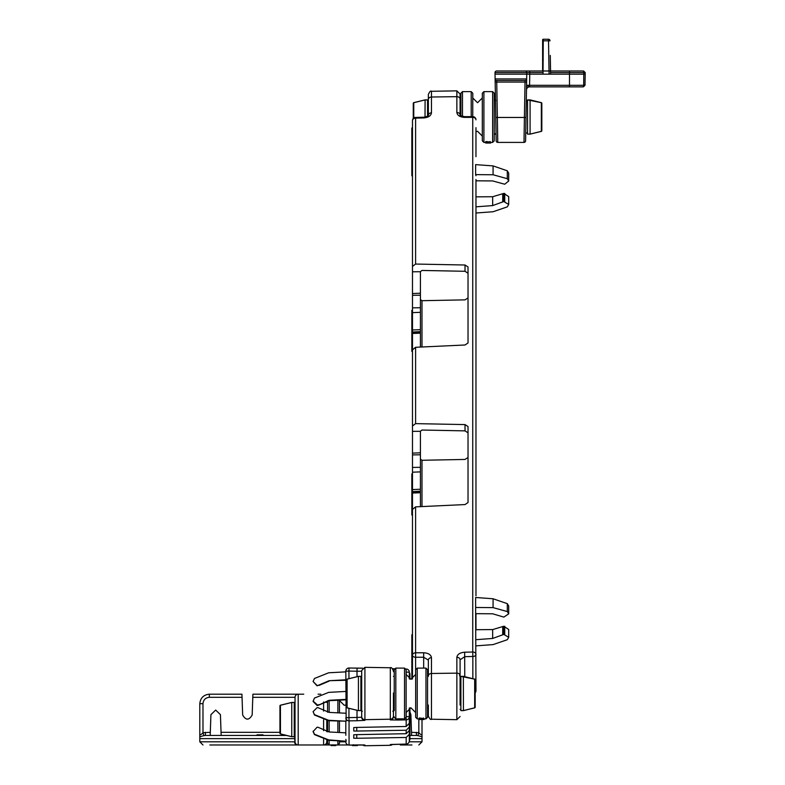 <?xml version="1.0" encoding="UTF-8"?>
<svg xmlns="http://www.w3.org/2000/svg" width="785" height="785" viewBox="0 0 785 785"><rect width="100%" height="100%" fill="white"/><g stroke="black" fill="none" stroke-linecap="round" stroke-linejoin="round"><path stroke-width="1.18" d="M294.238 703.645L295.032 703.645L295.032 701.221L295.032 719.58L295.032 697.365A3.169 3.169 0 0 1 298.202 694.185L298.202 744.975A3.169 3.169 0 0 1 295.032 741.805L295.032 719.58M221.164 735.457L220.428 714.654L215.679 710.062L210.92 714.654L210.194 735.457L205.376 735.457L286.515 735.457M409.937 735.457L416.433 735.457L411.615 735.457L410.889 714.654L409.937 711.966M303.746 694.185L252.898 694.185L252.171 714.988C249.002 720.473 245.833 720.473 242.663 714.988L242.045 697.306L209.33 697.306C205.493 697.708 203.384 699.827 202.981 703.654L202.981 732.68L210.301 732.336M326.776 740.118L326.776 741.805A3.169 3.169 0 0 1 323.597 744.975L298.202 744.975A3.169 3.169 0 0 1 295.032 741.805L294.581 738.626L199.802 738.626L199.802 703.713L199.802 736.781L203.864 735.623L202.981 732.68C201.137 734.799 200.077 735.211 199.802 733.906M323.597 744.975L329.15 744.975L323.597 744.975L323.597 739.46M411.948 744.975L400.311 744.975M362.788 744.975L359.314 744.906M348.216 744.975L337.884 744.975L337.884 740.795M199.802 738.626L199.802 741.805L294.581 741.805A3.169 2.718 -90 0 0 297.299 744.975L209.86 744.975M326.776 720.532L326.776 731.679M409.171 741.805L422.006 741.805L422.006 738.626L409.937 738.626M411.507 732.336L418.827 732.68L417.944 735.623L422.006 736.781L422.006 719.511L422.006 738.626M202.981 703.654L199.802 703.713C200.411 697.963 203.58 694.794 209.33 694.185L241.937 694.185L242.045 697.306M205.376 732.336L205.376 735.457L203.864 735.623M202.981 744.975L199.802 741.805M417.944 735.623L416.433 735.457L416.433 732.336M422.006 741.805L418.827 744.975M418.827 718.893L418.827 732.68C420.672 734.799 421.731 735.211 422.006 733.906M257.833 735.457L257.833 734.819L257.019 734.819L257.019 735.457M257.833 734.819L260.021 734.819L260.021 735.457M260.021 734.819L262.2 734.819L262.2 735.457M262.2 734.819L263.014 734.819L263.014 735.457M279.951 719.58L279.951 705.823A0.638 0.579 0 0 1 280.451 705.264L291.696 702.487L280.431 705.205L280.451 733.906L291.696 736.673L280.451 733.906A0.638 0.579 -0 0 1 279.951 733.337L279.951 705.823A0.638 0.638 0 0 1 280.431 705.205L291.696 702.457L280.431 705.205M339.473 721.287L339.473 732.503M339.473 740.873L339.473 743.385L337.884 744.975L335.823 744.975M329.15 740.324L329.15 744.975L327.571 743.385L327.571 740.206M327.571 731.816L327.571 720.62L327.571 731.816M357.244 744.955L359.785 744.906M327.571 712.231L327.571 700.848L327.571 712.231M335.823 745.554L335.823 744.916L331.054 744.916L331.054 745.573L335.823 745.583L331.054 745.544M291.765 736.075L291.765 703.085M291.696 736.673L294.238 736.673L294.238 702.447L291.696 702.496M339.473 700.161L339.473 712.917M357.244 744.936L354.006 744.985M354.81 744.975L356.763 744.945M352.485 745.583L357.371 745.593L352.485 745.593L352.485 745.014M353.584 745.367L353.584 744.739M357.371 745.593L357.371 744.955M356.145 745.583L354.074 745.465L356.145 745.583M352.485 745.573L352.367 744.906M352.367 745.544L355.193 745.593M333.488 744.975L333.488 745.613M393.432 692.978L393.432 716.754L393.432 710.641L393.432 711.858L392.814 711.22M319.053 685.02L317.052 685.825L313.087 681.498L317.052 685.452L317.964 685.452L329.121 680.703L345.822 679.8M345.822 671.862L328.699 672.784L314.471 678.476L313.087 681.498M346.156 721.199L328.699 720.708L314.471 715.007L313.087 711.642L314.471 714.654L328.699 720.306L346.156 721.199L345.822 671.175L348.942 671.087L348.942 678.662M345.822 713.241L329.121 712.387L317.964 707.668L317.052 707.668L313.087 711.642M409.309 708.05L409.309 723.309L406.188 726.478L356.763 727.42L356.763 731.041L406.188 730.246L409.309 727.077L409.309 720.188M409.309 719.207L409.309 718.491M409.309 727.077L409.309 730.531L406.188 733.7L356.763 734.642L356.763 738.263L406.188 737.468L409.309 734.299L409.309 726.429M409.309 734.299L409.309 740.903L409.937 739.441L409.309 740.54M406.188 675.178L406.188 672.088L409.309 672.176L409.309 678.937M409.937 707.874L409.937 710.572L409.309 710.543L409.309 717.068L409.937 715.969L409.937 739.441M345.822 741.217L345.822 741.894L345.822 741.217M345.822 735.319L345.822 721.631L345.822 732.827L329.121 731.973L317.964 727.253L317.052 727.253L313.087 731.581L314.471 734.593L328.699 740.294L346.156 741.236L328.699 739.892L314.471 734.24L313.087 731.227M393.432 670.949L393.432 670.939C392.108 668.035 391.067 666.985 390.312 667.77L364.917 667.328L364.917 720.375L357.126 720.728L357.008 717.47L361.689 717.196L361.689 670.498L361.689 677.563L360.894 677.563M356.763 738.263L353.75 738.224L353.75 734.78L356.763 734.642M356.763 731.041L353.75 731.002L353.75 727.558L356.763 727.42M345.822 680.252L329.121 680.703M345.822 699.386L329.121 700.289L317.964 705.411L317.052 705.411L313.087 701.437L314.471 698.071L328.699 692.37L345.822 691.448M345.822 699.837L329.121 700.691L319.053 704.979M319.053 685.393L329.121 681.105M360.894 709.434L361.689 709.434L361.689 717.196A3.169 3.169 -0 0 0 364.917 720.375M346.156 740.785L345.822 739.372M317.964 705.411L313.087 701.083M317.964 705.038L319.053 704.606M361.689 671.224L357.008 671.224L357.126 668.143L362.709 668.172L349.05 668.006L348.942 671.087L357.008 671.224L357.008 676.69M398.132 719.502L398.113 720.022L390.312 719.923A3.169 3.169 180 0 0 393.432 716.754L394.227 716.803M394.227 671.764L393.432 671.666M357.126 720.728L349.05 720.875L349.05 745.073L364.917 745.024L364.917 745.74L390.312 745.299L390.312 744.582L406.188 744.072L406.188 737.468M348.942 708.325L348.942 717.618L345.822 717.706A3.169 3.169 -0 0 0 349.05 720.875L348.942 717.618L357.008 717.47L357.008 710.297M406.13 716.617L406.188 719.884L398.113 720.022M406.13 672.088L406.188 669.006A3.169 3.169 -0 0 1 409.309 672.176A3.169 3.169 0 0 0 406.218 669.006M409.937 710.572L409.937 715.969M409.309 717.608L409.937 716.509L409.309 717.618M409.937 673.638L409.309 672.539L409.937 673.638L409.937 679.113M346.617 693.498L346.617 679.741A0.638 0.579 0 0 1 347.107 679.172L358.362 676.405L347.098 679.123L347.107 707.815L358.362 710.582L347.107 707.815A0.638 0.579 -0 0 1 346.617 707.256L346.617 679.741A0.638 0.638 0 0 1 347.098 679.123L358.352 676.366L347.098 679.123M406.13 693.498L406.13 717.304L404.54 718.893L404.54 668.104L406.13 669.693L406.13 693.498M415.658 717.304L415.658 669.693L417.237 668.104L417.237 718.893L415.658 717.304M427.56 693.498L427.56 717.304L425.97 718.893L425.97 668.104L427.56 669.693L427.56 693.498M393.432 710.641L394.227 710.641L394.227 669.693L394.227 676.356L393.432 676.356M419.023 718.824L419.141 719.511L424.028 719.511L419.141 719.511L419.141 718.864L420.24 718.864M423.91 718.874L424.028 719.511M419.023 718.697L423.91 718.589L423.91 719.217L419.023 718.697L419.229 717.99L423.419 718.471M423.419 718.589L423.419 717.971L423.91 718.589M463.425 676.405L474.68 679.172L460.883 676.366L460.883 710.621L463.425 710.582L463.356 677.004M402.479 719.462L402.479 718.834L397.72 718.824L397.72 719.492L402.479 719.492L397.72 719.462M358.431 709.993L358.431 677.004M358.362 710.582L360.894 710.582L360.894 676.366L358.362 676.405M475.17 679.741L475.17 707.256A0.638 0.579 0 0 1 474.68 707.815L474.68 679.172A0.638 0.579 180 0 1 475.17 679.741A0.638 0.638 0 0 0 474.689 679.123L463.435 676.366L460.883 676.366M463.425 710.582L463.356 709.993L463.425 710.582L474.68 707.815M419.229 718.599L419.229 717.99M420.731 719.511L422.801 719.492L420.731 719.384M420.24 719.276L420.24 718.648M419.023 719.452L421.859 719.502M400.144 718.893L400.144 719.521M460.088 116.474L460.088 114.963A3.169 2.473 180 0 0 456.86 112.5L456.86 96.663L431.465 97.006L431.465 112.844C430.985 115.817 428.384 117.514 423.674 117.936L423.645 117.23C426.118 116.906 427.688 116.268 428.355 115.307L428.355 94.465L428.355 101.079L427.56 101.079M428.355 98.665L428.355 116.847M431.465 719.217L456.86 719.668L456.86 673.137L431.465 673.481A3.169 2.473 180 0 0 428.355 675.954L428.355 660.116L423.674 657.231L423.674 652.767C428.384 653.061 430.985 654.69 431.465 657.653L431.465 719.217C430.72 720.012 429.68 718.952 428.355 716.048L428.355 705.028M460.088 705.028L460.088 659.773L460.088 705.028M502.724 634.771L502.724 626.558L503.823 626.253L508.7 629.501L508.7 637.322L503.823 634.398L492.666 638.45L475.965 639.687M475.965 645.869L493.078 644.603L507.306 639.716L508.7 637.322M475.632 607.482L475.632 597.483L493.078 598.769L507.306 603.655L508.7 606.049L508.7 613.87L507.306 611.564L493.078 607.619L475.632 607.482L475.965 690.692A3.169 1.992 180 0 1 475.17 692.007M502.724 626.558L492.666 629.58L475.965 629.707L475.965 613.664L492.666 613.791L503.823 617.108L508.7 613.87M412.478 315.776L411.84 315.776L412.478 315.59M412.478 315.256L411.84 315.256L411.84 310.507L412.478 310.507M412.478 678.937L412.478 509.445L415.599 506.874L465.024 504.569L468.027 502.537L468.027 426.54L465.024 424.587L415.599 423.625L412.478 426L412.478 514.813M412.478 426L412.478 349.865L415.599 347.294L465.024 344.998L468.027 342.966L468.027 266.959L465.024 265.006L415.599 264.054L412.478 266.419L412.478 349.865M412.478 266.419L412.478 120.605A3.169 2.473 -0 0 1 415.599 118.133L415.579 117.426A3.169 3.169 0 0 0 412.478 120.605M412.478 355.232L412.478 375.495M411.84 515.038L412.478 515.038L412.478 535.076M412.478 322.498L411.84 322.498L411.84 320.957L412.478 320.957M411.84 320.957L411.84 319.534L412.478 319.534M412.478 319.338L411.84 319.338L411.84 317.052L412.478 317.052M411.84 317.052L411.84 316.002L412.478 316.002M411.84 328.405L411.84 323.793M412.478 346.793L411.84 347.058L411.84 344.507M411.84 479.095L411.84 473.934L412.478 473.934M412.478 473.993L411.84 473.934M412.478 501.262L411.84 501.262L411.84 497.562M412.478 514.724L411.84 514.724L411.84 501.468L412.478 501.468M475.965 240.073L475.965 208.153M475.965 241.476L475.965 276.673M475.965 561.874L475.965 279.951M475.965 563.277L475.965 572.854M475.965 595.825L475.965 179.48M475.965 127.651L475.965 156.676M475.965 206.828L492.666 205.591L492.666 196.721L475.965 196.849L475.965 180.805L492.666 180.933L504.726 184.23L508.7 181.011L508.7 173.191L507.306 170.796L493.078 165.91L475.632 164.624L475.632 174.623L493.078 174.761L507.306 178.705L508.7 181.011M420.417 347.068L420.417 271.639L421.977 270.452L465.024 271.286L465.024 265.006M420.417 506.649L420.417 431.22L421.977 430.033L465.024 430.867L465.024 424.587M428.355 707.668L428.355 711.858M431.465 657.653A3.169 2.473 -0 0 0 428.355 660.116L428.355 676.356L427.56 676.356M412.478 431.358L420.417 431.299M412.478 271.787L420.417 271.718M468.027 273.239L465.024 271.286M420.417 459.088L421.977 460.275L465.024 459.441L468.027 457.488M468.027 432.82L465.024 430.867M420.417 299.507L421.977 300.694L465.024 299.86L468.027 297.908M460.088 99.136A3.169 2.473 -0 0 0 456.86 96.663L456.86 90.854L460.088 94.023L460.088 114.963C459.951 115.523 461.492 116.092 464.71 116.671L464.661 117.377C459.951 117.083 457.351 115.464 456.86 112.5M475.632 174.623L475.965 175.712M492.666 196.721L503.823 193.404L503.823 201.539L508.7 204.463L507.306 206.857L493.078 211.744L475.965 213.01M503.823 193.404L508.7 196.652L508.7 204.463M492.666 205.591L502.724 201.912L502.724 193.699M503.823 201.539L502.724 201.912M464.661 652.207L472.737 652.011L472.845 656.476L464.769 656.672L460.088 659.773A3.169 2.473 180 0 0 456.86 657.3C457.351 654.327 459.951 652.629 464.661 652.207L464.769 676.69M471.206 116.661L471.206 91.629L472.786 93.209L472.737 117.357L464.661 117.377M423.674 668.104L423.674 657.231L415.599 657.251L415.599 652.786L423.674 652.767M412.478 176.615L411.84 175.516L411.84 128.269L412.478 127.17M411.84 679.113L411.84 634.996L412.478 633.897M412.478 497.298L411.84 497.298L411.84 492.381M412.478 491.076L411.84 491.076L411.84 486.553L412.478 486.553M412.478 486.347L411.84 486.347L411.84 484.178L412.478 484.178M412.478 483.972L411.84 483.972L411.84 481.499M412.478 481.293L411.84 481.293L411.84 478.673M412.478 348.913L411.84 348.913L411.84 347.47L412.478 347.47M412.478 343.83L411.84 343.653M411.84 351.454L412.478 351.454L411.84 351.435L411.84 349.099M411.84 342.643L412.478 342.643L411.84 342.633L411.84 336.804L412.478 336.804M411.84 337.658L412.478 337.658M411.84 338.335L412.478 338.335L411.84 338.355M411.84 342.594L412.478 342.594M420.417 332.3L411.84 332.811L411.84 331.152L412.478 331.152M412.478 336.608L411.84 336.608L411.84 334.135L412.478 334.135M412.478 333.929L411.84 333.929L411.84 333.017L412.478 333.017M412.478 330.946L411.84 330.946L411.84 327.806L412.478 327.806M413.273 118.506L413.273 103.267A0.638 0.579 0 0 1 413.764 102.698L425.019 99.93L413.754 102.649L413.764 118.044M482.314 140.829L482.314 93.209L483.903 91.629L483.903 142.409L482.314 140.829M495.463 100.087L494.216 99.881L494.216 93.209L494.216 140.829L494.216 134.156L496.051 133.715M485.679 142.34L485.807 143.037L486.906 143.017L485.807 143.037L485.807 142.379L486.906 142.379M490.566 142.399L490.684 143.037L486.906 143.047L486.906 142.173M485.679 142.222L490.566 142.114L490.566 142.742L485.679 142.222L485.886 141.516L490.075 141.997M490.075 142.114L490.075 141.496L490.566 142.114M530.081 99.93L541.336 102.698L527.549 99.891L527.549 134.147L530.081 134.107L530.081 99.93M460.883 115.748L460.883 93.209L460.883 115.748M425.019 117.093L425.087 100.529M427.56 116.151L427.56 99.891L425.019 99.93M541.827 103.267L541.827 130.781A0.638 0.579 0 0 1 541.336 131.34L541.336 102.698A0.638 0.579 180 0 1 541.827 103.267A0.638 0.638 0 0 0 541.346 102.649L530.091 99.891L527.549 99.891M530.081 134.107L530.012 133.509L530.081 134.107L541.336 131.34M485.886 142.124L485.886 141.516M486.906 142.801L490.684 143.037M489.457 143.017L487.387 142.909L489.457 143.017M485.679 142.978L488.515 143.027M542.621 39.888L543.259 39.25L542.621 39.888A0.638 0.638 0 0 1 543.259 39.25A0.638 0.638 0 0 0 542.621 39.888L542.621 39.888A0.638 0.638 0 0 1 543.259 39.25L548.45 39.25L543.259 39.25L543.034 74.163L542.621 39.888L542.621 70.993L542.621 39.888L542.621 70.993L515.647 70.993M526.48 89.981A3.169 3.169 0 0 1 529.649 86.86L569.488 86.86L529.649 86.86L529.561 85.3L526.558 85.3L526.666 78.951A1.59 1.59 0 0 1 525.087 80.512L496.679 80.512A1.59 1.59 0 0 1 495.09 78.951L495.119 80.158M581.234 70.993L579.683 70.993M526.617 82.072L526.666 78.951A1.59 1.59 0 0 1 525.087 80.512L525.028 82.072L526.617 82.072L525.999 117.465L524.409 117.465L525.028 82.072L496.738 82.072L497.356 117.465L524.409 117.465L523.997 142.409L497.759 142.409A1.59 1.59 0 0 1 496.169 140.858L495.767 117.465L496.071 135.177L496.051 133.774L495.57 133.98M542.621 74.163L529.757 74.163L529.561 85.3L583.677 85.3L583.804 72.583L585.198 72.583L585.198 74.163L543.034 74.163M496.601 70.993A1.59 1.59 0 0 0 495.011 72.583A1.59 1.59 0 0 1 496.601 70.993L525.165 70.993A1.59 1.59 0 0 1 526.755 72.583L495.011 72.583L495.767 117.465L497.356 117.465L497.759 142.409M524.596 70.993L523.605 70.993M550.393 61.446L550.56 70.993L582.774 70.993A1.59 1.03 -90 0 1 583.804 72.583L550.56 72.583M526.009 117.024C525.607 139.534 525.607 139.534 526.009 117.024M495.149 82.072L496.738 82.072L496.679 80.512A1.59 1.59 0 0 1 495.09 78.951L526.666 78.951A1.59 1.59 0 0 1 525.087 80.512A1.59 1.59 0 0 0 526.666 78.951L526.755 74.163L495.011 74.163M525.999 117.465L525.587 140.858A1.59 1.59 0 0 1 523.997 142.409A1.59 1.59 0 0 0 525.587 140.858M529.757 74.163L526.755 74.163L526.755 72.583L529.757 72.583L529.757 74.163M585.198 74.163L585.002 85.3L583.677 85.3A1.59 1.03 -90 0 1 582.647 86.86L569.488 86.86L569.498 70.993M568.948 86.86L579.811 86.86M543.289 70.993L550.56 70.993L550.56 74.163L550.285 55.421M549.058 74.163L548.529 40.81L550.03 40.81A1.59 1.59 0 0 0 548.45 39.25L548.529 40.81L542.621 40.82M323.597 711.092L323.597 701.986M323.597 730.678L323.597 719.874M327.227 740.167L327.571 741.805M339.473 741.805L345.822 741.805M221.046 732.336L279.951 732.336M295.032 697.306L252.79 697.306M295.032 736.87A3.169 2.718 90 0 0 294.581 738.626L295.032 738.626M298.202 744.975A3.169 3.169 0 0 1 295.032 741.805M324.499 744.975A3.169 2.718 90 0 0 327.227 741.805L326.776 741.805M209.33 697.306L209.33 694.185M337.884 732.425L337.884 721.209M329.15 720.738L329.15 731.973M329.15 700.691L329.15 712.387M337.884 712.829L337.884 700.24M294.238 735.466L295.032 735.466M295.032 703.694L294.238 703.694M406.188 726.478L406.188 719.884A3.169 3.169 -0 0 0 409.309 716.705L406.188 716.617L406.188 711.818M406.188 733.7L406.188 730.246M390.312 719.923L390.312 719.207L364.917 719.659A3.169 3.169 -0 0 1 361.689 716.479M392.49 668.692L394.521 668.771L392.49 668.683M393.432 716.038A3.169 3.169 -0 0 1 390.312 719.207L390.312 667.77M364.917 745.74L364.917 745.74A3.169 3.169 180 0 1 362.719 744.906L364.917 745.75L390.312 745.308L392.49 744.386A3.169 3.169 180 0 1 390.312 745.299M349.08 745.073A3.169 3.169 0 0 1 345.822 741.894A3.169 3.169 -0 0 0 349.05 745.073L364.211 744.945A3.169 3.169 -0 0 0 364.917 745.024M357.126 668.143L349.05 668.006A3.169 3.169 -0 0 0 345.822 671.175A3.169 3.169 0 0 1 349.08 668.006M406.218 744.072A3.169 3.169 0 0 0 409.309 740.903A3.169 3.169 180 0 1 406.188 744.072L391.018 744.474A3.169 3.169 180 0 1 390.312 744.582M409.937 678.731L409.309 678.701M409.937 733.504L409.309 733.475M409.937 738.901L409.309 740M404.54 668.104L395.817 668.104L395.817 718.893L394.227 717.304M360.894 709.385L361.689 709.385M361.689 677.602L360.894 677.602M460.088 709.385L460.883 709.385M460.883 677.602L460.088 677.602M411.84 315.374L412.478 315.374M411.84 314.02L412.478 314.02M411.84 320.79L412.478 320.79M411.84 323.43L412.478 323.43M411.84 323.322L412.478 323.322M411.84 344.242L412.478 344.242M411.84 474.915L412.478 474.915M411.84 498.799L412.478 498.799M411.84 514.862L412.478 514.862M411.84 506.227L412.478 506.227M411.84 504.981L412.478 504.981M412.478 295.317L420.417 295.209M412.478 293.541L420.417 293.217M412.478 307.848L420.417 307.74M412.478 312.636L420.417 312.312M412.478 329.994L420.417 329.671M412.478 332.035L420.417 331.623M412.478 333.468L420.417 333.154M412.478 454.898L420.417 454.79M412.478 453.122L420.417 452.798M412.478 467.428L420.417 467.32M412.478 472.207L420.417 471.883M412.478 489.575L420.417 489.251M412.478 491.616L420.417 491.204M412.478 492.293L420.417 491.881M412.478 493.049L420.417 492.725M415.599 506.874L415.599 652.786A3.169 2.473 180 0 0 412.478 655.259A3.169 1.992 180 0 0 415.599 657.251L415.599 675.178M423.674 117.936L415.599 118.133L415.599 264.054M415.599 347.294L415.599 423.625M460.088 675.61A3.169 2.473 180 0 0 456.86 673.137L456.86 657.3M472.845 678.662L472.845 656.476A3.169 1.992 180 0 0 475.965 654.484A3.169 2.473 180 0 0 472.786 652.011A3.169 2.473 180 0 0 472.737 652.011L472.737 117.357A3.169 2.473 180 0 1 472.786 117.357A3.169 2.473 180 0 1 475.965 119.83A3.169 3.169 0 0 0 472.786 116.651L464.71 116.671M492.666 629.58L492.666 638.45M421.977 460.275L421.977 506.58M421.977 300.694L421.977 346.999M456.86 90.854L431.465 91.296L431.465 97.006A3.169 2.473 -0 0 0 428.355 99.479M493.078 598.769L493.078 607.619M507.306 603.655L507.306 611.564M503.823 626.253L503.823 634.398M504.726 626.293L504.726 634.368M507.306 178.705L507.306 170.796M493.078 174.761L493.078 165.91M504.726 201.51L504.726 193.434M428.355 115.307L428.355 115.316A3.169 2.473 -0 0 1 431.465 112.844M411.84 655.514L412.478 656.211M411.84 648.135L412.478 647.282M412.478 635.31L411.84 636.164M411.84 173.563L412.478 174.25M411.84 148.787L412.478 149.474M411.84 141.408L412.478 140.554M412.478 128.583L411.84 129.437M411.84 491.91L412.478 491.91M411.84 492.018L412.478 492.018M411.84 497.003L412.478 497.003M411.84 490.075L412.478 490.075M411.84 485.405L412.478 485.405M411.84 479.959L412.478 479.959M411.84 482.775L412.478 482.775M411.84 349.05L412.478 349.05M411.84 349.708L412.478 349.708M411.84 350.483L412.478 350.483M411.84 343.408L412.478 343.408M411.84 347.588L412.478 347.588M411.84 338.384L412.478 338.384M411.84 332.811L412.478 332.811M411.84 332.389L412.478 332.389M411.84 335.381L412.478 335.381M411.84 329.033L412.478 329.033M490.684 142.409L492.627 142.409L492.627 91.629L494.216 93.209M495.806 133.529L495.168 134.137A0.638 0.638 0 0 0 495.61 133.96L495.659 133.941M471.206 91.629L462.473 91.629L462.473 116.396M428.355 101.128L427.56 101.128M525.724 132.91L527.549 132.91M527.549 101.128L526.284 101.128M495.463 99.97A0.638 0.638 180 0 0 495.168 99.901L495.806 100.509M529.561 85.3L529.551 85.781A3.169 1.001 1 0 0 526.529 86.733M542.621 72.583L529.757 72.583L529.679 70.993M496.679 80.512A1.59 1.59 0 0 1 495.09 78.951M318.062 694.185L320.771 694.185M345.822 705.028L344.232 705.293L339.473 700.534M326.776 702.438L327.571 702.438M329.15 744.975L331.054 744.975M279.951 733.337A0.638 0.638 0 0 0 280.431 733.955L291.696 736.713L294.238 736.713M291.696 702.447L294.238 702.447M294.238 735.516L295.032 735.516M362.317 711.22L361.689 711.858M364.917 667.328L361.689 670.498M415.658 712.544L410.889 707.776L406.13 712.544M415.658 674.452L410.889 679.211L406.13 674.452M417.237 718.893L419.141 718.893M424.028 718.893L425.97 718.893M428.355 710.641L427.56 710.641M395.817 718.893L397.72 718.893M402.479 718.893L404.54 718.893M417.237 668.104L425.97 668.104M395.817 668.104L394.227 669.693M460.883 710.621L463.435 710.621L474.689 707.864A0.638 0.638 0 0 0 475.17 707.256M463.435 710.621L474.689 707.864M346.617 707.256A0.638 0.638 0 0 0 347.098 707.864L358.352 710.621L360.894 710.621M358.352 676.366L360.894 676.366M460.883 709.434L460.088 709.434M460.883 677.563L460.088 677.563M459.47 675.767L460.088 675.139M411.84 310.33L412.478 310.33M411.84 473.914L412.478 473.914M456.86 719.668L460.088 716.489M475.17 692.792A3.169 3.169 0 0 0 475.965 690.692M423.645 117.23L415.579 117.426M431.465 91.296C430.72 90.501 429.68 91.56 428.355 94.465M411.84 478.477L412.478 478.477M411.84 349.237L412.478 349.237M411.84 327.59L412.478 327.59M482.314 136.07L477.555 131.301L475.965 131.576M482.314 97.978L477.555 102.737L472.786 97.978M492.627 142.409L494.216 140.829M483.903 142.409L485.807 142.409M460.088 99.881L460.883 99.881M483.903 91.629L492.627 91.629M462.473 91.629L460.883 93.209M527.549 134.147L530.091 134.147L541.346 131.389A0.638 0.638 0 0 0 541.827 130.781M530.091 134.147L541.346 131.389M413.754 102.649L425.009 99.891L413.754 102.649A0.638 0.638 0 0 0 413.273 103.267M425.009 99.891L427.56 99.891M527.549 132.959L525.724 132.959M527.549 101.079L526.284 101.079M585.198 72.583L583.608 70.993L585.198 72.583M585.002 85.3L583.412 86.86L585.002 85.3M543.259 59.886L542.621 60.514"/></g></svg>
